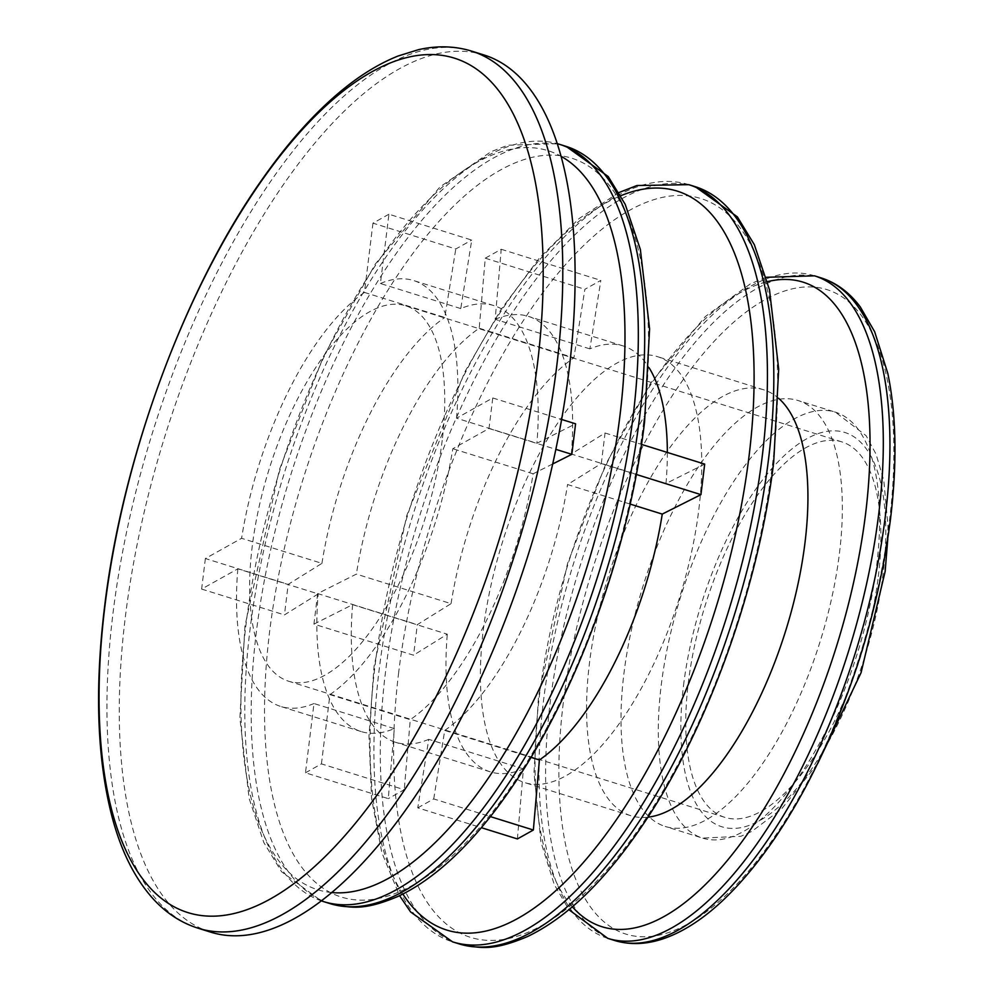 <?xml version="1.0" encoding="UTF-8"?>
<svg xmlns="http://www.w3.org/2000/svg" width="994" height="994" viewBox="0 0 994 994"><rect width="100%" height="100%" fill="white"/><g stroke="black" fill="none" stroke-linecap="round" stroke-linejoin="round"><path stroke-width="0.75" stroke-dasharray="4.97 3.73" d="M205.373 558.529L201.633 589.069L237.852 568.829L318.192 593.903L284.446 614.913L288.185 584.373L321.932 563.362L241.592 538.301L205.373 558.529L288.185 584.373M201.633 589.069L284.446 614.913M394.307 728.602L313.98 703.528L305.469 772.798L388.281 798.642L394.307 728.602A223.078 92.74 107.3 0 1 361.083 731.534A223.078 92.74 107.3 0 1 318.192 593.903M237.852 568.829A223.078 92.74 -72.7 0 0 280.743 706.461A223.078 92.74 -72.7 0 0 313.98 703.528M305.469 772.798L321.435 763.877L404.247 789.721L388.281 798.642M321.435 763.877L329.933 694.607L410.273 719.681L404.247 789.721M329.933 694.607A223.078 92.74 -72.7 0 0 452.792 448.729L489.011 428.489L492.763 397.96L456.544 418.201L536.884 443.262L575.576 423.804M492.763 397.96L561.598 419.443M460.756 308.575L380.416 283.501L388.927 214.232L471.74 240.076L460.756 308.575A223.078 92.74 107.3 0 1 493.993 305.63A223.078 92.74 107.3 0 1 536.884 443.262M456.544 418.201A223.078 92.74 -72.7 0 0 413.653 280.557A223.078 92.74 -72.7 0 0 380.416 283.501M388.927 214.232L372.961 223.153L455.774 248.997L471.74 240.076M372.961 223.153L364.45 292.422L444.79 317.496L455.774 248.997M364.45 292.422A223.078 92.74 -72.7 0 0 241.592 538.301M321.932 563.362A223.078 92.74 107.3 0 1 444.79 317.496M210.343 932.037A459.377 190.985 107.3 0 1 125.269 617.51A459.377 190.985 107.3 0 1 484.041 54.993M552.652 463.987L533.132 473.803A223.078 92.74 107.3 0 1 410.273 719.681M533.132 473.803L452.792 448.729M489.011 428.489L555.82 449.338M317.682 593.58L313.93 624.12L413.554 655.208L417.306 624.667L451.052 603.656L356.374 574.11L317.682 593.58L417.306 624.667M313.93 624.12L352.621 604.65L447.3 634.197L413.554 655.208M517.402 838.936L523.428 768.896A223.078 92.74 107.3 0 1 490.191 771.829A223.078 92.74 107.3 0 1 447.3 634.197M523.428 768.896L428.749 739.35L417.766 807.849L481.344 827.679M352.621 604.65A223.078 92.74 -72.7 0 0 395.513 742.282A223.078 92.74 -72.7 0 0 428.749 739.35M417.766 807.849L433.732 798.928L490.39 816.608M433.732 798.928L444.716 730.428L530.982 757.353M630.146 504.082L567.562 484.55L601.308 463.539L636.309 474.461M444.716 730.428A223.078 92.74 -72.7 0 0 567.562 484.55M451.052 603.656A223.078 92.74 107.3 0 1 573.911 357.79L584.882 289.291L600.848 280.37L589.877 348.869A223.078 92.74 107.3 0 1 623.101 345.924A223.078 92.74 107.3 0 1 649.144 367.842M667.347 452.444A223.078 92.74 107.3 0 1 665.992 483.556L704.684 464.099M589.877 348.869L495.186 319.31L501.212 249.27L485.258 258.192L479.22 328.231A223.078 92.74 -72.7 0 0 356.374 574.11M479.22 328.231L573.911 357.79M485.258 258.192L584.882 289.291M501.212 249.27L600.848 280.37M601.308 463.539L605.06 432.999L571.314 454.009L665.992 483.556M571.314 454.009A223.078 92.74 -72.7 0 0 528.423 316.378A223.078 92.74 -72.7 0 0 495.186 319.31M605.06 432.999L641.465 444.368M647.902 817.192A223.078 92.74 107.3 0 1 630.792 815.701A223.078 92.74 107.3 0 1 589.479 662.973A223.078 92.74 107.3 0 1 763.703 389.81A223.078 92.74 107.3 0 1 778.613 398.308M698.844 509.413A223.078 92.74 -72.7 0 0 657.543 356.672A223.078 92.74 -72.7 0 0 483.308 629.836A223.078 92.74 -72.7 0 0 524.621 782.576A223.078 92.74 -72.7 0 0 698.844 509.413M839.445 553.285A223.078 92.74 -72.7 0 0 798.132 400.545A223.078 92.74 -72.7 0 0 623.909 673.721A223.078 92.74 -72.7 0 0 665.222 826.449A223.078 92.74 -72.7 0 0 839.445 553.285M442.193 440.429A196.638 81.756 107.3 0 1 324.889 675.199A196.638 81.756 107.3 0 1 288.62 681.225A196.638 81.756 107.3 0 1 252.203 546.588A196.638 81.756 107.3 0 1 369.507 311.818A196.638 81.756 107.3 0 1 405.776 305.804A196.638 81.756 107.3 0 1 442.193 440.429M878.323 576.532A196.638 81.756 -72.7 0 0 841.906 441.908A196.638 81.756 -72.7 0 0 688.32 682.692A196.638 81.756 -72.7 0 0 724.738 817.329A196.638 81.756 -72.7 0 0 878.323 576.532M329.797 903.534A396.581 164.88 107.3 0 1 256.353 631.998A396.581 164.88 107.3 0 1 566.083 146.379M643.528 423.158A387.051 160.916 -72.7 0 0 500.454 170.011A387.051 160.916 -72.7 0 0 269.56 632.109A387.051 160.916 -72.7 0 0 412.634 885.256A387.051 160.916 -72.7 0 0 643.528 423.158M471.715 51.141A459.377 190.985 -72.7 0 0 112.943 613.671A459.377 190.985 -72.7 0 0 198.017 928.185M331.424 892.513A387.051 160.916 107.3 0 1 245.978 624.754A387.051 160.916 107.3 0 1 561.163 156.356M559.709 144.379A396.581 164.88 -72.7 0 0 249.966 630.01A396.581 164.88 -72.7 0 0 323.41 901.546M402.893 894.078A387.051 160.916 107.3 0 1 375.098 665.048A387.051 160.916 107.3 0 1 620.828 195.719M688.817 184.673A396.581 164.88 -72.7 0 0 379.087 670.304A396.581 164.88 -72.7 0 0 452.531 941.84M458.917 943.828A396.581 164.88 107.3 0 1 385.473 672.292A396.581 164.88 107.3 0 1 695.204 186.673M614.404 940.423A347.018 144.267 107.3 0 1 550.142 702.833A347.018 144.267 107.3 0 1 821.156 277.91M814.521 275.835A347.018 144.267 -72.7 0 0 543.507 700.758A347.018 144.267 -72.7 0 0 607.769 938.348M661.209 685.351A223.078 92.74 107.3 0 1 835.432 412.187A223.078 92.74 107.3 0 1 876.745 564.927A223.078 92.74 107.3 0 1 702.522 838.091A223.078 92.74 107.3 0 1 661.209 685.351M683.537 685.375A206.553 85.869 107.3 0 1 806.755 438.764A206.553 85.869 107.3 0 1 883.107 573.861A206.553 85.869 107.3 0 1 759.888 820.472A206.553 85.869 107.3 0 1 683.537 685.375M563.263 702.982A337.625 140.365 -72.7 0 0 688.072 923.799A337.625 140.365 -72.7 0 0 889.481 520.707A337.625 140.365 -72.7 0 0 764.672 299.89A337.625 140.365 -72.7 0 0 563.263 702.982M572.37 906.826A337.625 140.365 107.3 0 1 539.444 695.539A337.625 140.365 107.3 0 1 767.467 281.637M398.681 672.404A387.051 160.916 -72.7 0 0 541.742 925.551A387.051 160.916 -72.7 0 0 772.636 463.452A387.051 160.916 -72.7 0 0 629.575 210.306A387.051 160.916 -72.7 0 0 398.681 672.404M361.083 731.534L280.743 706.461M493.993 305.63L413.653 280.557M557.361 143.695L507.859 145.223L490.85 151.784L439.957 186.947L375.384 263.957L323.385 356.697L279.476 469.441L244.922 626.133L239.889 718.016L249.134 798.43L263.783 842.465L281.513 871.676L321.099 900.775M490.191 771.829L395.513 742.282M623.101 345.924L528.423 316.378M619.038 192.513L579.167 218.481L539.344 258.105L500.827 309.805L465.006 371.582L406.857 515.302L374.042 666.427L368.985 735.895L371.582 798.716L381.845 852.616L399.588 895.693M763.703 389.81L657.543 356.672M887.791 538.847L888.002 526.161L883.815 480.599L876.062 454.196L866.122 435.695L835.432 412.187L798.132 400.545M841.906 441.908L405.776 305.804M724.738 817.329L288.62 681.225M817.627 763.69L781.408 809.153L751.899 831.344L740.928 836.289L702.522 838.091L665.222 826.449M766.287 277.289L750.271 283.936L705.33 316.527L650.598 383.299L605.421 464.906L567.499 563.673L538.45 696.881L533.989 772.723L540.91 841.918L554.217 884.436L568.928 909.721M630.792 815.701L524.621 782.576"/><path stroke-width="1.49" d="M561.598 419.443L575.576 423.804L571.823 454.333L552.652 463.987M471.715 51.141L484.041 54.993A459.377 190.985 107.3 0 1 569.115 369.507A459.377 190.985 107.3 0 1 210.343 932.037L198.017 928.185A459.377 190.985 -72.7 0 0 556.789 365.668A459.377 190.985 -72.7 0 0 471.715 51.141C454.755 45.948 436.975 45.463 418.387 49.7L398.109 56.012C378.279 63.902 358.412 76.277 338.507 93.15C312.178 115.49 286.583 144.453 261.72 180.026C184.312 289.552 122.113 458.868 104.532 607.197C94.654 688.78 97.077 758.335 111.813 815.888C120.945 850.988 134.911 878.833 153.672 899.421C166.483 913.275 181.256 922.854 198.017 928.185M555.82 449.338L571.823 454.333M481.344 827.679L517.402 838.936L533.368 830.015L490.39 816.608M530.982 757.353L539.394 759.975L533.368 830.015M636.309 474.461L700.944 494.627L662.252 514.097A223.078 92.74 107.3 0 1 539.394 759.975M662.252 514.097L630.146 504.082M649.144 367.842A223.078 92.74 107.3 0 1 667.347 452.444M641.465 444.368L704.684 464.099L700.944 494.627M778.613 398.308A223.078 92.74 107.3 0 1 805.016 542.538A223.078 92.74 107.3 0 1 647.902 817.192M329.797 903.534C351.814 908.342 364.525 910.566 398.457 896.228C438.255 877.155 477.157 839.209 515.165 782.39C579.08 687.45 629.836 545.917 644.584 421.791L649.591 328.877L640.372 249.494L625.214 204.379L608.241 176.559L566.083 146.379A396.581 164.88 107.3 0 1 639.527 417.902A396.581 164.88 107.3 0 1 329.797 903.534L323.41 901.546A396.581 164.88 -72.7 0 0 633.153 415.914A396.581 164.88 -72.7 0 0 559.709 144.379L557.361 143.695M270.343 898.961A447.611 186.089 -72.7 0 0 537.369 364.549A447.611 186.089 -72.7 0 0 371.905 71.792A447.611 186.089 -72.7 0 0 104.892 606.203A447.611 186.089 -72.7 0 0 270.343 898.961M561.163 156.356A387.051 160.916 107.3 0 1 619.933 415.803A387.051 160.916 107.3 0 1 331.424 892.513M620.828 195.719A387.051 160.916 107.3 0 1 749.054 456.097A387.051 160.916 107.3 0 1 596.76 846.366A387.051 160.916 107.3 0 1 402.893 894.078M399.588 895.693L410.621 911.97L452.531 941.84A396.581 164.88 -72.7 0 0 762.261 456.209A396.581 164.88 -72.7 0 0 688.817 184.673L636.98 185.518L619.038 192.513M688.817 184.673L695.204 186.673A396.581 164.88 107.3 0 1 768.648 458.197A396.581 164.88 107.3 0 1 458.917 943.828L452.531 941.84M814.521 275.835L821.156 277.91A347.018 144.267 107.3 0 1 885.418 515.488A347.018 144.267 107.3 0 1 614.404 940.423L607.769 938.348A347.018 144.267 -72.7 0 0 878.783 513.426A347.018 144.267 -72.7 0 0 814.521 275.835L766.287 277.289M767.467 281.637A337.625 140.365 107.3 0 1 865.65 513.277A337.625 140.365 107.3 0 1 739.946 844.403A337.625 140.365 107.3 0 1 572.37 906.826M321.099 900.775L323.41 901.546M566.083 146.379L559.709 144.379M887.791 538.847L885.157 571.401L861.065 672.714L817.627 763.69M821.156 277.91C836.426 282.781 849.485 292.484 860.332 306.984L874.683 331.797L887.828 373.471C896.364 414.784 897.247 463.415 890.462 519.377C878.174 613 850.292 701.503 806.83 784.875C780.75 833.693 752.657 872.297 722.551 900.713C702.584 919.413 682.816 932.099 663.222 938.771C646.025 944.548 629.749 945.095 614.404 940.423M568.928 909.721L607.769 938.348M695.204 186.673L737.362 216.854L754.334 244.673L769.493 289.788L778.7 369.172L773.692 462.086C758.944 586.212 708.2 727.745 644.274 822.684C606.278 879.504 567.375 917.45 527.578 936.522C493.633 950.86 480.934 948.636 458.917 943.828"/></g></svg>
